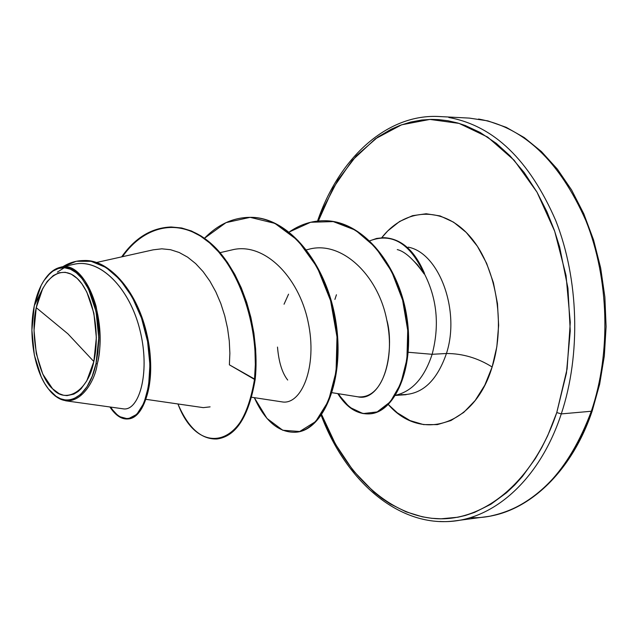 <?xml version="1.0" encoding="UTF-8"?>
<svg xmlns="http://www.w3.org/2000/svg" width="638" height="638" viewBox="0 0 638 638"><rect width="100%" height="100%" fill="white"/><g stroke="black" fill="none" stroke-linecap="round" stroke-linejoin="round"><path stroke-width="0.96" d="M470.334 517.633C518.439 519.834 568.482 479.569 591.322 411.255L592.247 410.808L591.322 411.255C568.745 471.378 535.338 506.261 491.093 515.895M36.246 307.675L67.875 333.794L93.834 361.531C88.211 391.437 65.698 404.277 52.571 388.773C38.575 376.962 29.699 334.623 36.246 307.675C42.108 278.511 60.618 263.757 76.385 277.705C92.255 291.199 100.756 331.258 93.834 361.531L67.875 333.794L36.246 307.675L34.029 330.42L36.302 353.651L42.77 374.091L52.571 388.773L59.151 393.662L63.465 395.225L66.974 395.632L73.841 394.117L78.003 391.572L81.13 388.725L86.76 380.894L93.834 361.531L96.354 337.654L93.874 313.154L86.816 292.052L81.927 283.862L77.222 278.463L71.304 274.18L65.204 272.282L59.111 272.745L53.305 275.552L47.244 281.414L42.69 288.639L36.246 307.675M49.445 390.201C72.477 417.826 94.719 384.897 97.255 363.947L96.019 363.572C88.626 398.766 64.916 410.489 48.935 389.571C34.524 372.361 28.048 334.703 34.269 305.825C36.996 292.898 41.446 282.889 47.611 275.799L52.85 271.134L58.513 268.415L64.422 267.745L70.379 269.18L76.217 272.705L81.72 278.24L86.712 285.625L91.011 294.636L94.472 304.98L96.96 316.32L98.396 328.259L98.715 340.397L97.909 352.304L96.019 363.572L97.255 363.955C101.211 350.35 100.812 331.106 96.059 306.2C88.172 279.468 76.456 266.461 60.897 267.186M556.775 412.563C533.615 481.881 483.748 521.868 435.722 518.638C387.505 515.257 344.297 472.989 321.719 414.772L335.508 444.231L353.165 470.621L373.94 492.121L382.01 498.445L390.36 503.972L406.063 511.835L422.388 516.828L431.663 518.295L440.994 518.806L457.893 517.227L465.357 515.48L474.624 512.37L490.901 504.235L506.436 492.815L514.611 485.119L522.418 476.458L535.338 458.618L541.806 447.517L547.715 435.65L556.775 412.563L561.28 413.902L556.775 412.563L566.448 373.094L570.26 330.955L567.94 288.209L559.63 246.97L554.342 230.262L546.957 211.792L537.052 192.245L524.245 172.611L509.993 155.792L496.3 143.367L480.095 132.433L465.198 125.479L457.645 122.982L448.155 120.789L438.681 119.609L431.136 119.394L421.766 120.016L410.728 122.041L399.93 125.423L391.19 129.227L377.776 137.114L356.339 155.792L338.004 179.876L323.243 208.387L318.346 220.987L333.092 188.17L352.304 160.321L375.399 138.789L401.597 124.809L429.9 119.426L459.065 123.397L487.671 137.082L514.18 160.282L537.013 192.174L554.701 231.291L566.058 275.528L570.284 322.349L567.102 368.947L556.775 412.563M439.853 521.469C488.006 524.452 538.4 483.732 561.28 413.902C538.4 483.732 488.006 524.452 439.853 521.469M410.075 257.329L417.507 264.77L424.11 273.933C410.282 243.421 392.195 232.376 369.857 240.805L376.667 238.429L383.701 237.695C400.935 238.716 414.405 250.798 424.11 273.933L424.485 273.383C414.764 250.59 401.358 238.692 384.291 237.695L383.478 237.695C400.871 238.277 414.548 250.168 424.485 273.383L424.198 273.383C437.07 298.48 439.718 325.444 432.133 354.297C424.445 377.728 412.284 391.373 395.64 395.225C412.284 391.373 424.445 377.728 432.133 354.297L446.44 353.5C436.735 381.444 421.622 395.161 401.103 394.643C421.622 395.161 436.735 381.444 446.44 353.5C462.622 353.524 477.854 358.022 492.137 366.994L496.827 346.777L498.637 325.348L497.48 303.656L493.397 282.65L486.595 263.255L477.399 246.284L466.226 232.423L453.602 222.191L440.068 215.923L426.192 213.762L412.515 215.684L399.555 221.506L387.768 230.916L381.723 237.727C404.651 208.347 441.935 205.516 468.763 235.103C495.694 264.403 506.277 322.668 492.137 366.994C477.854 358.022 462.622 353.524 446.44 353.5C460.572 310.642 439.08 252.847 408.216 247.153C439.08 252.847 460.572 310.642 446.44 353.5L432.133 354.297L408.272 352.272L432.133 354.297C439.718 325.444 437.07 298.48 424.198 273.383L424.11 273.933C413.807 259.467 404.859 251.356 397.259 249.594M591.322 411.255L561.28 413.902L591.322 411.255C611.204 352.814 609.115 278.559 585.899 220.692C559.502 161.039 523.71 127.145 478.532 119.035C523.71 127.145 559.502 161.039 585.899 220.692C609.115 278.559 611.204 352.814 591.322 411.255M448.801 117.488C493.74 125.662 529.38 160.01 555.73 220.533C578.905 279.245 581.043 354.632 561.28 413.902C581.043 354.632 578.905 279.245 555.73 220.533C529.38 160.01 493.74 125.662 448.801 117.488M332.095 392.705L358.125 396.852C388.135 399.3 393.957 343.1 386.724 319.79C378.055 274.787 341.147 239.872 308.353 249.394L306.599 249.809M251.651 397.251L281.86 401.852C301.208 405.704 317.955 366.93 308.042 321.608C298.584 276.278 263.709 241.611 231.833 249.944L220.006 252.672M146.086 399.356L203.283 407.634L210.101 406.861M171.231 226.984C151.716 227.694 135.192 237.663 121.659 256.875C143.662 225.158 179.932 216.577 210.388 243.58C240.877 270.145 259.722 330.596 254.498 379.419L255.344 364.513L254.921 349.01L253.206 333.251L250.208 317.58L245.965 302.34L240.566 287.858L234.106 274.436L226.705 262.33L218.515 251.779L209.679 242.95L200.372 235.996L190.746 230.988L180.985 227.989L171.231 226.984L181.686 227.989L191.456 230.988L201.074 235.988L210.388 242.95L219.217 251.771L227.415 262.322L234.816 274.42L241.276 287.842L246.675 302.324L250.909 317.557L253.908 333.219L255.631 348.978L256.045 364.473L255.192 379.379L229.377 364.824L229.871 353.237L229.281 340.995L227.575 328.411L224.743 315.81L220.812 303.521L215.835 291.877L209.902 281.159L203.131 271.66L195.659 263.598L187.628 257.162L179.206 252.504L170.545 249.705L161.821 248.82L153.2 249.833L96.378 262.521M123.102 408.822C138.829 411.733 150.544 373.286 140.145 330.947C130.096 288.496 100.038 257.553 73.298 264.427L60.754 267.21M45.186 278.798C49.612 272.514 54.621 268.694 60.211 267.33C84.854 259.012 108.548 318.418 97.255 363.947M55.49 396.206L54.788 395.656M255.192 379.379L254.498 379.419C248.142 416.478 235.502 436.336 216.569 439L217.247 438.944C236.188 436.28 248.836 416.423 255.192 379.379C260.424 330.62 241.627 270.241 211.186 243.652C180.769 216.625 144.515 225.086 122.48 256.691M110.709 407.084C128.565 435.108 153.806 408.894 150.393 358.245C147.553 307.652 115.199 258.486 83.522 260.551M42.331 289.357L34.643 304.996M83.139 260.551L83.897 260.543C110.358 259.602 138.159 292.898 147.211 335.732C156.533 378.414 145.185 418.081 128.286 418.919L127.568 418.975C144.451 418.137 155.784 378.462 146.453 335.763C137.401 292.922 109.6 259.61 83.139 260.551C75.946 260.703 69.135 262.776 62.715 266.78M62.404 266.971L76.313 261.277L91.138 261.333L106.02 267.489L120.008 279.611L132.138 296.941L141.548 318.179L147.585 341.505L149.922 364.84L148.59 386.006L143.973 403.025L136.803 414.341L128.023 418.935L118.692 416.407L109.888 406.972C115.43 415.33 121.324 419.325 127.568 418.975M123.038 408.806C138.486 411.741 150.233 374.761 140.639 333.044C131.388 291.247 102.511 259.195 75.906 263.933M75.587 263.98L73.139 264.459M64.286 267.737L57.38 272.107M492.137 366.994C474.481 426.344 420.633 442.006 388.343 404.556L397.338 412.85L410.043 420.586L423.544 424.597L437.349 424.621L450.922 420.546L463.714 412.427L475.182 400.489L484.808 385.153L492.137 366.994M288.559 294.174L284.046 304.222M277.498 347.08C278.758 362.017 282.156 373.015 287.698 380.049M295.354 432.245C278.718 432.692 265.033 421.168 254.307 397.657L267.003 418.448L282.746 430.251L299.685 431.503L315.658 421.551L328.466 400.975L336.066 371.715L336.992 336.936L330.596 300.681L317.182 267.258L297.978 240.534L274.89 223.38L250.16 217.343L226.019 222.63L204.455 238.261C217.885 224.528 233.006 217.558 249.817 217.343C288.671 216.8 327.039 265.241 335.436 323.131C344.233 381.03 322.246 430.738 295.354 432.245L295.984 432.189C322.892 430.682 344.887 380.99 336.09 323.107C327.701 265.225 289.325 216.808 250.471 217.343L250.144 217.343C289.126 216.553 327.717 265.113 336.106 323.203C344.903 381.301 322.684 431.049 295.665 432.213M289.237 232.001C300.067 224.536 311.575 220.78 323.785 220.748C362.193 220.325 398.718 265.536 406.294 317.469C414.261 369.474 393.486 412.682 369.25 413.887L369.849 413.839C394.093 412.634 414.875 369.434 406.908 317.445C399.34 265.528 362.807 220.325 324.399 220.748L324.088 220.748C362.631 220.102 399.372 265.448 406.924 317.557C414.883 369.737 393.885 412.961 369.554 413.855M367.982 413.91C356.586 413.568 346.745 406.837 338.451 393.718M216.569 439C200.97 439.367 188.09 427.691 177.946 403.966C197.605 456.928 245.813 448.913 254.498 379.419L229.377 364.824M369.25 413.887C357.097 414.373 346.609 407.618 337.773 393.606L349.393 407.148L363.006 413.584L377.178 411.917L390.296 401.828L400.712 383.813L406.908 359.274L407.738 330.428L402.618 300.107L391.612 271.421L375.455 247.297L355.446 230.159L333.235 221.593L310.618 222.263L289.309 231.953M386.724 319.79C396.573 363.78 378.143 401.844 357.886 396.82M334.894 299.437L336.433 294.764M34.269 305.825L41.159 285.433L43.855 280.744L49.971 273.407L53.385 270.783L57.827 268.622L62.428 267.729L66.216 267.952L70.89 269.38L74.558 271.469L78.163 274.396L82.414 279.101L88.475 288.958L96.067 311.615L98.738 337.933L96.019 363.572L92.215 376.276L86.983 386.74L80.707 394.356L73.625 398.878L69.032 400.01L65.283 399.97L60.61 398.774L56.088 396.334L48.432 388.957L44.652 383.43L41.247 376.93L34.332 355.039L31.9 330.173L34.269 305.825M317.549 221.067C339.081 157.722 387.425 113.309 439.686 116.555L469.361 118.102L487.807 120.869L506.229 127.337L524.245 137.577L541.423 151.557L557.349 169.118L571.6 189.98L583.778 213.754L593.555 239.936L600.653 267.928L604.872 297.069L606.1 326.648L604.33 355.932L599.656 384.212L592.247 410.816C571.792 472.048 528.599 511.684 485.582 516.812M321.249 415.458C346.713 483.237 401.158 528.607 455.795 520.768L485.247 516.86M395.496 395.448L406.119 394.675M123.102 408.814L65.618 400.792M249.817 217.343L250.471 217.343M323.785 220.748L324.399 220.748M383.773 237.687L383.183 237.687"/></g></svg>
